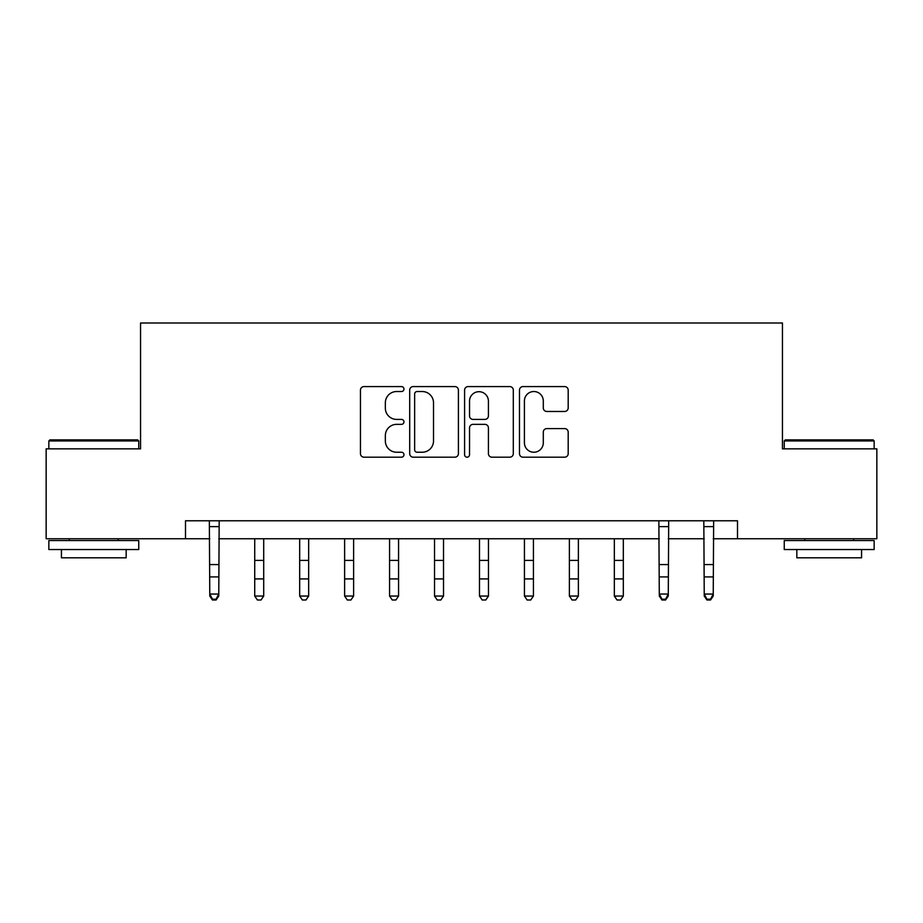 <?xml version="1.0" encoding="UTF-8"?>
<svg xmlns="http://www.w3.org/2000/svg" width="923" height="923" viewBox="0 0 923 923"><rect width="100%" height="100%" fill="white"/><g stroke="black" fill="none" stroke-linecap="round" stroke-linejoin="round"><path stroke-width="1.38" d="M403.962 389.056A2.469 2.469 0 0 0 401.493 386.587L363.985 386.587A3.53 3.53 0 0 0 360.455 390.117L360.455 453.654A3.53 3.53 0 0 0 363.985 457.185L401.493 457.185A2.469 2.469 0 0 0 403.962 454.716A2.469 2.469 0 0 0 401.493 452.235L396.636 452.235A11.295 11.295 0 0 1 385.341 440.94L385.341 435.644A11.295 11.295 0 0 1 396.636 424.349L401.493 424.349A2.469 2.469 0 0 0 403.962 421.88A2.469 2.469 0 0 0 401.493 419.411L396.636 419.411A11.295 11.295 0 0 1 385.341 408.116L385.341 402.82A11.295 11.295 0 0 1 396.636 391.525L401.493 391.525A2.469 2.469 0 0 0 403.962 389.056M564.657 411.473A3.53 3.53 0 0 0 568.187 407.943L568.187 390.117A3.53 3.53 0 0 0 564.657 386.587L523.006 386.587A3.53 3.53 0 0 0 519.476 390.117L519.476 453.654A3.53 3.53 0 0 0 523.006 457.185L564.657 457.185A3.53 3.53 0 0 0 568.187 453.654L568.187 432.114A3.53 3.53 0 0 0 564.657 428.595L546.831 428.595A3.53 3.53 0 0 0 543.301 432.114L543.301 442.798A9.438 9.438 0 0 1 533.863 452.235A9.438 9.438 0 0 1 524.414 442.798L524.414 400.974A9.438 9.438 0 0 1 533.863 391.525A9.438 9.438 0 0 1 543.301 400.974L543.301 407.943A3.53 3.53 0 0 0 546.831 411.473L564.657 411.473M185.5 538.755L46.15 538.755L46.15 448.855L140.55 448.855L140.55 322.992L782.45 322.992L782.45 448.855L876.85 448.855L876.85 538.755L737.5 538.755L737.5 520.78L185.5 520.78L185.5 538.755L209.775 538.755M458.408 390.117A3.53 3.53 0 0 0 454.877 386.587L413.227 386.587A3.53 3.53 0 0 0 409.697 390.117L409.697 453.654A3.53 3.53 0 0 0 413.227 457.185L454.877 457.185A3.53 3.53 0 0 0 458.408 453.654L458.408 390.117M468.123 386.587L509.773 386.587A3.53 3.53 0 0 1 513.303 390.117L513.303 453.654A3.53 3.53 0 0 1 509.773 457.185L491.947 457.185A3.53 3.53 0 0 1 488.417 453.654L488.417 427.88A3.53 3.53 0 0 0 484.887 424.349L473.061 424.349A3.53 3.53 0 0 0 469.53 427.88L469.53 454.716A2.469 2.469 0 0 1 467.061 457.185A2.469 2.469 0 0 1 464.592 454.716L464.592 390.117A3.53 3.53 0 0 1 468.123 386.587M218.763 538.755L659.287 538.755M668.275 538.755L704.237 538.755M713.225 538.755L737.5 538.755M417.115 391.525A2.469 2.469 0 0 0 414.646 393.994L414.646 449.766A2.469 2.469 0 0 0 417.115 452.235L422.226 452.235A11.295 11.295 0 0 0 433.522 440.94L433.522 402.82A11.295 11.295 0 0 0 422.226 391.525L417.115 391.525M488.417 401.147A9.438 9.438 0 0 0 478.968 391.698A9.438 9.438 0 0 0 469.53 401.147L469.53 415.881A3.53 3.53 0 0 0 473.061 419.411L484.887 419.411A3.53 3.53 0 0 0 488.417 415.881L488.417 401.147M219.189 520.78L218.763 596.05L216.063 600.008L216.063 599.212L212.475 599.212L212.475 600.008L216.063 600.008M209.348 520.78L209.775 594.054L218.763 594.054L216.063 599.212M212.475 600.008L209.775 596.05L209.775 594.054L212.475 599.212M254.725 596.05L263.713 596.05L261.013 600.008L257.425 600.008L254.725 596.05L254.725 538.755M263.713 596.05L263.713 538.755M299.675 596.05L308.663 596.05L305.963 600.008L302.375 600.008L299.675 596.05L299.675 538.755M308.663 596.05L308.663 538.755M344.625 596.05L353.613 596.05L350.925 600.008L347.325 600.008L344.625 596.05L344.625 538.755M353.613 596.05L353.613 538.755M389.575 596.05L398.563 596.05L395.875 600.008L392.275 600.008L389.575 596.05L389.575 538.755M398.563 596.05L398.563 538.755M49.923 439.867L137.665 439.867L138.75 440.94L48.85 440.94L49.923 439.867M93.8 549.543L48.85 549.543L48.85 540.555L138.75 540.555L138.75 549.543L93.8 549.543M126.163 549.543L126.163 557.815L61.437 557.815L61.437 549.543M785.335 439.867L873.077 439.867L874.15 440.94L784.25 440.94L785.335 439.867M829.2 549.543L784.25 549.543L784.25 540.555L874.15 540.555L874.15 549.543L829.2 549.543M861.563 549.543L861.563 557.815L796.837 557.815L796.837 549.543M434.525 596.05L443.525 596.05L440.825 600.008L437.225 600.008L434.525 596.05L434.525 538.755M443.525 596.05L443.525 538.755M479.475 596.05L488.475 596.05L485.775 600.008L482.175 600.008L479.475 596.05L479.475 538.755M488.475 596.05L488.475 538.755M524.437 596.05L533.425 596.05L530.725 600.008L527.125 600.008L524.437 596.05L524.437 538.755M533.425 596.05L533.425 538.755M569.387 596.05L578.375 596.05L575.675 600.008L572.075 600.008L569.387 596.05L569.387 538.755M578.375 596.05L578.375 538.755M614.337 596.05L623.325 596.05L620.625 600.008L617.037 600.008L614.337 596.05L614.337 538.755M623.325 596.05L623.325 538.755M668.702 520.78L668.275 596.05L665.575 600.008L665.575 599.212L661.987 599.212L661.987 600.008L665.575 600.008M658.86 520.78L659.287 594.054L668.275 594.054L665.575 599.212M661.987 600.008L659.287 596.05L659.287 594.054L661.987 599.212M713.652 520.78L713.225 596.05L710.525 600.008L710.525 599.212L706.937 599.212L706.937 600.008L710.525 600.008M703.811 520.78L704.237 594.054L713.225 594.054L710.525 599.212M706.937 600.008L704.237 596.05L704.237 594.054L706.937 599.212M218.763 564.576L209.775 564.576M218.763 576.91L209.775 576.91M218.763 526.618L209.775 526.618M254.725 578.917L263.713 578.917M254.725 560.399L263.713 560.399M299.675 578.917L308.663 578.917M299.675 560.399L308.663 560.399M344.625 578.917L353.613 578.917M344.625 560.399L353.613 560.399M389.575 578.917L398.563 578.917M389.575 560.399L398.563 560.399M434.525 578.917L443.525 578.917M434.525 560.399L443.525 560.399M479.475 578.917L488.475 578.917M479.475 560.399L488.475 560.399M524.437 578.917L533.425 578.917M524.437 560.399L533.425 560.399M569.387 578.917L578.375 578.917M569.387 560.399L578.375 560.399M614.337 578.917L623.325 578.917M614.337 560.399L623.325 560.399M668.275 564.576L659.287 564.576M668.275 576.91L659.287 576.91M668.275 526.618L659.287 526.618M713.225 564.576L704.237 564.576M713.225 576.91L704.237 576.91M713.225 526.618L704.237 526.618M48.85 448.855L48.85 440.94M69.34 540.555L69.34 538.755M118.248 540.555L118.248 538.755M138.75 448.855L138.75 440.94M784.25 448.855L784.25 440.94M804.752 540.555L804.752 538.755M853.66 540.555L853.66 538.755M874.15 448.855L874.15 440.94"/></g></svg>
